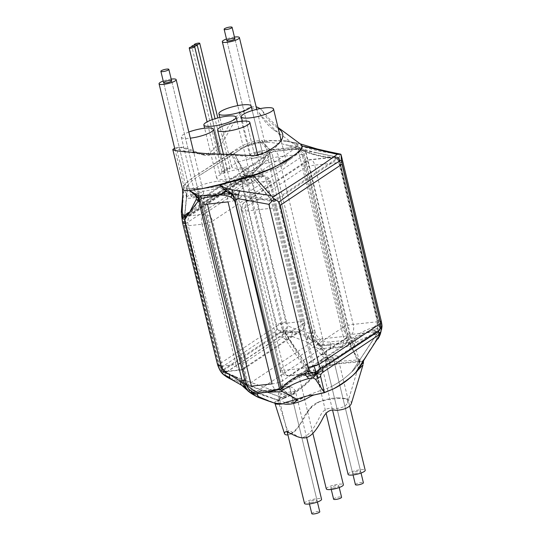 <?xml version="1.0" encoding="UTF-8"?>
<svg xmlns="http://www.w3.org/2000/svg" width="541" height="541" viewBox="0 0 541 541"><rect width="100%" height="100%" fill="white"/><g stroke="black" fill="none" stroke-linecap="round" stroke-linejoin="round"><path stroke-width="0.41" stroke-dasharray="2.71 2.03" d="M342.73 327.548A7.993 1.738 166.4 0 1 353.239 324.39A7.993 4.003 -96.2 0 1 351.44 334.385A7.993 6.695 56.4 0 1 342.73 327.548L304.204 168.305A7.993 6.695 56.4 0 1 306.652 160.9L306.652 160.9A7.993 6.695 56.4 0 1 309.249 159.98A7.993 4.003 -96.2 0 1 310.223 159.615A7.993 4.003 -96.2 0 1 314.713 165.14A7.993 1.738 -13.6 0 0 304.204 168.305L242.402 209.387A7.993 1.738 -13.6 0 0 241.509 210.523A7.993 1.738 -13.6 0 0 245.641 211.058A7.993 4.003 -96.2 0 1 247.447 201.063A7.993 6.695 -123.6 0 0 244.857 201.989L244.857 201.989A7.993 6.695 -123.6 0 0 242.402 209.387L280.928 368.631A7.993 6.695 -123.6 0 0 289.638 375.468A7.993 4.003 -96.2 0 1 288.664 375.833A7.993 4.003 -96.2 0 1 284.167 370.301A7.993 1.738 166.4 0 1 280.035 369.767A7.993 1.738 166.4 0 1 280.928 368.631L342.73 327.548M380.56 323.45A7.993 6.695 56.4 0 1 378.105 330.855A7.993 6.695 56.4 0 1 375.515 331.782A7.993 4.003 83.8 0 0 377.314 321.78A7.993 1.738 166.4 0 1 381.452 322.314A7.993 1.738 166.4 0 1 380.621 323.41M269.722 208.454L308.242 367.697A7.993 4.003 83.8 0 0 312.739 373.229A7.993 4.003 83.8 0 0 313.712 372.864A7.993 6.695 -123.6 0 0 316.302 371.938L316.302 371.938A7.993 6.695 -123.6 0 0 318.757 364.533A7.993 1.738 166.4 0 1 308.242 367.697L284.167 370.301L245.641 211.058L269.722 208.454A7.993 1.738 -13.6 0 0 280.231 205.289A7.993 6.695 -123.6 0 0 271.521 198.452A7.993 4.003 83.8 0 0 269.31 203.903M333.324 157.37A7.993 6.695 56.4 0 1 342.034 164.207A7.993 1.738 -13.6 0 0 342.926 163.071A7.993 1.738 -13.6 0 0 338.794 162.537A7.993 4.003 83.8 0 0 334.297 157.005A7.993 4.003 83.8 0 0 333.324 157.37L271.521 198.452L247.447 201.063L309.249 159.98L333.324 157.37M312.177 341.926A7.993 1.738 166.4 0 1 322.693 338.761A7.993 4.003 -96.2 0 1 320.887 348.762A7.993 6.695 56.4 0 1 312.177 341.926L268.147 159.933A7.993 6.695 56.4 0 1 270.601 152.528L270.601 152.528A7.993 6.695 56.4 0 1 273.191 151.602A7.993 4.003 -96.2 0 1 274.165 151.237L274.165 151.237A7.993 4.003 -96.2 0 1 278.662 156.768A7.993 1.738 -13.6 0 0 268.147 159.933L204.167 202.462A7.993 1.738 -13.6 0 0 203.274 203.599A7.993 1.738 -13.6 0 0 207.406 204.133A7.993 4.003 -96.2 0 1 209.211 194.138A7.993 6.695 -123.6 0 0 206.621 195.064A7.993 6.695 -123.6 0 0 204.167 202.462L248.191 384.455A7.993 6.695 -123.6 0 0 256.907 391.299A7.993 4.003 -96.2 0 1 255.934 391.657A7.993 4.003 -96.2 0 1 251.437 386.132A7.993 1.738 166.4 0 1 247.305 385.591A7.993 1.738 166.4 0 1 248.191 384.455L312.177 341.926M341.527 346.524A7.993 4.003 83.8 0 0 343.325 336.529A7.993 1.738 166.4 0 1 347.457 337.063A7.993 1.738 166.4 0 1 346.571 338.199A7.993 6.695 56.4 0 1 344.117 345.604A7.993 6.695 56.4 0 1 341.527 346.524L320.887 348.762L256.907 391.299L277.54 389.06A7.993 6.695 -123.6 0 0 280.137 388.134A7.993 6.695 -123.6 0 0 282.585 380.729A7.993 1.738 166.4 0 1 272.076 383.894A7.993 4.003 83.8 0 0 276.566 389.425L276.566 389.425A7.993 4.003 83.8 0 0 277.54 389.06L341.527 346.524M293.831 149.37A7.993 6.695 56.4 0 1 302.541 156.207A7.993 1.738 -13.6 0 0 303.433 155.071A7.993 1.738 -13.6 0 0 299.295 154.537A7.993 4.003 83.8 0 0 294.804 149.005A7.993 4.003 83.8 0 0 293.831 149.37L229.844 191.899A7.993 4.003 83.8 0 0 228.045 201.901A7.993 1.738 -13.6 0 0 238.561 198.736A7.993 6.695 -123.6 0 0 229.844 191.899L209.211 194.138L273.191 151.602L293.831 149.37M276.255 326.291A7.993 1.738 166.4 0 1 286.771 323.126A7.993 4.003 -96.2 0 1 284.965 333.128A7.993 6.695 56.4 0 1 276.255 326.291L242.314 186.003A7.993 6.695 56.4 0 1 244.769 178.598L244.769 178.598A7.993 6.695 56.4 0 1 247.359 177.671A7.993 4.003 -96.2 0 1 248.333 177.306L248.333 177.306A7.993 4.003 -96.2 0 1 252.83 182.838A7.993 1.738 -13.6 0 0 242.314 186.003L185.056 224.062A7.993 1.738 -13.6 0 0 184.17 225.198A7.993 1.738 -13.6 0 0 188.302 225.732A7.993 4.003 -96.2 0 1 190.101 215.737A7.993 6.695 -123.6 0 0 187.511 216.664A7.993 6.695 -123.6 0 0 185.056 224.062L218.997 364.35A7.993 6.695 -123.6 0 0 227.707 371.187A7.993 4.003 -96.2 0 1 226.733 371.552L226.733 371.552A7.993 4.003 -96.2 0 1 222.243 366.02A7.993 1.738 166.4 0 1 218.104 365.486A7.993 1.738 166.4 0 1 218.997 364.35L276.255 326.291M298.727 331.633A7.993 4.003 83.8 0 0 300.525 321.638A7.993 1.738 166.4 0 1 304.657 322.172A7.993 1.738 166.4 0 1 303.772 323.308A7.993 6.695 56.4 0 1 301.317 330.707A7.993 6.695 56.4 0 1 298.727 331.633L284.965 333.128L227.707 371.187L241.469 369.699A7.993 6.695 -123.6 0 0 244.059 368.773A7.993 6.695 -123.6 0 0 246.513 361.368A7.993 1.738 166.4 0 1 235.998 364.533A7.993 4.003 83.8 0 0 240.495 370.064L240.495 370.064A7.993 4.003 83.8 0 0 241.469 369.699L298.727 331.633M261.114 176.183A7.993 6.695 56.4 0 1 269.831 183.02A7.993 1.738 -13.6 0 0 270.723 181.884A7.993 1.738 -13.6 0 0 266.585 181.35A7.993 4.003 83.8 0 0 262.087 175.818A7.993 4.003 83.8 0 0 261.114 176.183L203.862 214.243A7.993 4.003 83.8 0 0 202.057 224.245A7.993 1.738 -13.6 0 0 212.572 221.08A7.993 6.695 -123.6 0 0 203.862 214.243L190.101 215.737L247.359 177.671L261.114 176.183M260.248 152.17A4.098 0.893 -13.6 0 0 256.231 153.13A4.098 0.893 -13.6 0 0 254.398 154.374A4.098 0.893 -13.6 0 0 258.591 154.28A4.098 0.893 -13.6 0 0 262.371 152.447A4.098 0.893 -13.6 0 0 260.248 152.17A4.098 0.893 166.4 0 1 262.371 152.447A4.098 0.893 166.4 0 1 258.591 154.28A4.098 0.893 166.4 0 1 254.398 154.374A4.098 0.893 166.4 0 1 256.231 153.13A4.098 0.893 166.4 0 1 260.248 152.17M234.456 37.052A8.791 1.914 -13.6 0 0 226.483 38.986M262.385 150.75A8.791 1.914 166.4 0 1 266.929 151.345A8.791 1.914 166.4 0 1 258.835 155.274A8.791 1.914 166.4 0 1 249.834 155.477A8.791 1.914 166.4 0 1 253.776 152.812A8.791 1.914 166.4 0 1 262.385 150.75M196.992 194.219A4.098 0.893 -13.6 0 0 192.975 195.179A4.098 0.893 -13.6 0 0 191.142 196.424A4.098 0.893 -13.6 0 0 195.335 196.329A4.098 0.893 -13.6 0 0 199.115 194.496A4.098 0.893 -13.6 0 0 196.992 194.219A4.098 0.893 166.4 0 1 199.115 194.496A4.098 0.893 166.4 0 1 195.335 196.329A4.098 0.893 166.4 0 1 191.142 196.424A4.098 0.893 166.4 0 1 192.975 195.179A4.098 0.893 166.4 0 1 196.992 194.219M171.199 79.101A8.791 1.914 -13.6 0 0 163.226 81.035M199.129 192.799A8.791 1.914 166.4 0 1 203.673 193.394A8.791 1.914 166.4 0 1 195.578 197.323A8.791 1.914 166.4 0 1 186.584 197.526A8.791 1.914 166.4 0 1 190.52 194.861A8.791 1.914 166.4 0 1 199.129 192.799M332.979 488.077A4.098 0.893 -13.6 0 0 336.989 487.116A4.098 0.893 -13.6 0 0 338.828 485.872A4.098 0.893 -13.6 0 0 334.636 485.967A4.098 0.893 -13.6 0 0 330.855 487.799A4.098 0.893 -13.6 0 0 332.979 488.077M305.462 374.331A4.098 0.893 166.4 0 1 303.339 374.054A4.098 0.893 166.4 0 1 307.112 372.222A4.098 0.893 166.4 0 1 311.312 372.127A4.098 0.893 166.4 0 1 309.472 373.371A4.098 0.893 166.4 0 1 305.462 374.331A4.098 0.893 -13.6 0 0 309.472 373.371A4.098 0.893 -13.6 0 0 311.312 372.127A4.098 0.893 -13.6 0 0 307.112 372.222A4.098 0.893 -13.6 0 0 303.339 374.054A4.098 0.893 -13.6 0 0 305.462 374.331M326.297 488.902A8.791 1.914 166.4 0 1 334.392 484.973A8.791 1.914 166.4 0 1 343.386 484.77M303.325 375.752A8.791 1.914 -13.6 0 0 311.934 373.689A8.791 1.914 -13.6 0 0 315.87 371.025A8.791 1.914 -13.6 0 0 306.875 371.227A8.791 1.914 -13.6 0 0 298.781 375.156A8.791 1.914 -13.6 0 0 303.325 375.752M354.788 473.578A4.098 0.893 -13.6 0 0 358.805 472.618A4.098 0.893 -13.6 0 0 360.644 471.373A4.098 0.893 -13.6 0 0 356.445 471.468A4.098 0.893 -13.6 0 0 352.671 473.301A4.098 0.893 -13.6 0 0 354.788 473.578M327.271 359.833A4.098 0.893 166.4 0 1 325.148 359.555A4.098 0.893 166.4 0 1 328.928 357.723A4.098 0.893 166.4 0 1 333.121 357.628A4.098 0.893 166.4 0 1 331.288 358.872A4.098 0.893 166.4 0 1 327.271 359.833A4.098 0.893 -13.6 0 0 331.288 358.872A4.098 0.893 -13.6 0 0 333.121 357.628A4.098 0.893 -13.6 0 0 328.928 357.723A4.098 0.893 -13.6 0 0 325.148 359.555A4.098 0.893 -13.6 0 0 327.271 359.833M348.106 474.403A8.791 1.914 166.4 0 1 356.201 470.474A8.791 1.914 166.4 0 1 365.202 470.271M325.141 361.246A8.791 1.914 -13.6 0 0 333.743 359.19A8.791 1.914 -13.6 0 0 337.685 356.526A8.791 1.914 -13.6 0 0 328.685 356.729A8.791 1.914 -13.6 0 0 320.59 360.658A8.791 1.914 -13.6 0 0 325.141 361.246M287.379 386.348A4.098 0.893 166.4 0 1 288.88 386.321A4.098 0.893 166.4 0 1 289.496 386.626A4.098 0.893 166.4 0 1 285.722 388.458A4.098 0.893 166.4 0 1 281.523 388.553A4.098 0.893 166.4 0 1 281.935 388.005A4.098 0.893 166.4 0 1 287.379 386.348M304.482 503.401A8.791 1.914 166.4 0 1 308.424 500.736A8.791 1.914 166.4 0 1 317.026 498.68A8.791 1.914 166.4 0 1 321.577 499.269M311.163 502.575A4.098 0.893 -13.6 0 0 315.18 501.615A4.098 0.893 -13.6 0 0 317.019 500.371A4.098 0.893 -13.6 0 0 314.896 500.094A4.098 0.893 -13.6 0 0 310.879 501.054A4.098 0.893 -13.6 0 0 309.046 502.298A4.098 0.893 -13.6 0 0 311.163 502.575M333.608 499.174A4.098 0.893 166.4 0 1 337.381 497.341A4.098 0.893 166.4 0 1 341.581 497.247M355.423 484.675A4.098 0.893 166.4 0 1 359.197 482.843A4.098 0.893 166.4 0 1 363.39 482.748M311.799 513.673A4.098 0.893 166.4 0 1 315.572 511.84A4.098 0.893 166.4 0 1 319.772 511.745M283.646 388.83A4.098 0.893 -13.6 0 0 287.663 387.87A4.098 0.893 -13.6 0 0 289.496 386.626A4.098 0.893 -13.6 0 0 285.303 386.72A4.098 0.893 -13.6 0 0 281.523 388.553A4.098 0.893 -13.6 0 0 283.646 388.83M277.804 160.961A16.588 3.611 166.4 0 1 286.378 162.077A16.588 3.611 166.4 0 1 271.109 169.489A16.588 3.611 166.4 0 1 254.135 169.874A16.588 3.611 166.4 0 1 261.567 164.849A16.588 3.611 166.4 0 1 277.804 160.961M254.108 174.378A16.588 3.611 166.4 0 1 262.689 175.494A16.588 3.611 166.4 0 1 247.413 182.905A16.588 3.611 166.4 0 1 230.446 183.298A16.588 3.611 166.4 0 1 237.871 178.266A16.588 3.611 166.4 0 1 254.108 174.378M240.366 169.218A16.588 3.611 166.4 0 1 248.941 170.327A16.588 3.611 166.4 0 1 233.671 177.739A16.588 3.611 166.4 0 1 216.704 178.131A16.588 3.611 166.4 0 1 224.13 173.1A16.588 3.611 166.4 0 1 240.366 169.218M255.406 157.972A16.588 3.611 166.4 0 1 263.981 159.088A16.588 3.611 166.4 0 1 248.711 166.5A16.588 3.611 166.4 0 1 231.737 166.892A16.588 3.611 166.4 0 1 239.169 161.86A16.588 3.611 166.4 0 1 255.406 157.972M188.829 132.031A16.588 3.611 -13.6 0 0 181.276 137.11A16.588 3.611 -13.6 0 0 190.317 138.171M217.786 181.276A16.588 3.611 166.4 0 1 226.361 182.385A16.588 3.611 166.4 0 1 211.091 189.796A16.588 3.611 166.4 0 1 194.118 190.189A16.588 3.611 166.4 0 1 201.55 185.157A16.588 3.611 166.4 0 1 217.786 181.276M228.573 168.251A2.8 0.609 166.4 0 1 230.02 168.44A2.8 0.609 166.4 0 1 227.443 169.691A2.8 0.609 166.4 0 1 224.583 169.752A2.8 0.609 166.4 0 1 225.834 168.907A2.8 0.609 166.4 0 1 228.573 168.251M226.03 169.942A2.8 0.609 166.4 0 1 227.477 170.131A2.8 0.609 166.4 0 1 224.9 171.382A2.8 0.609 166.4 0 1 222.04 171.45A2.8 0.609 166.4 0 1 223.291 170.598A2.8 0.609 166.4 0 1 226.03 169.942M223.487 171.632A2.8 0.609 166.4 0 1 224.934 171.822A2.8 0.609 166.4 0 1 222.358 173.073A2.8 0.609 166.4 0 1 219.49 173.14A2.8 0.609 166.4 0 1 220.748 172.288A2.8 0.609 166.4 0 1 223.487 171.632M242.064 182.5A7.993 1.691 166.6 0 1 246.054 180.795L244.782 176.068L251.551 176.062L251.416 179.544L285.844 322.003A7.993 1.799 -13.8 0 0 280.549 323.295L283.227 332.127C283.795 330.876 285.526 328.874 288.427 326.122L293.114 328.15L309.405 333.242A7.993 0.676 -67.5 0 1 307.498 337.848L317.75 343.474C317.357 344.928 316.343 346.416 314.706 347.931C310.777 344.597 307.782 342.453 305.719 341.506L291.329 336.15A7.993 1.873 99.7 0 0 292.444 332.445C287.663 331.795 284.586 331.687 283.227 332.127L276.891 329.05L276.627 325.06L242.064 182.5L240.901 179.964L244.782 176.068L239.176 179.301A7.993 6.702 -123.4 0 0 239.284 179.842L184.197 216.616A7.993 6.668 54.8 0 1 184.055 215.94A7.993 6.668 54.8 0 1 183.974 215.271L239.095 178.753L240.319 176.779L240.048 173.999L231.163 153.164L194.963 176.21C190.29 179.416 186.645 182.486 184.035 185.428C182.608 186.983 182.161 188.268 182.696 189.309C182.134 188.133 182.574 186.753 184.001 185.157A1.001 0.933 39 0 1 184.028 185.441A1.001 0.933 -139.1 0 0 184.014 185.144C186.625 182.364 190.276 179.389 194.963 176.21L232.089 152.143A3.997 3.185 -124.5 0 0 232.116 152.528L231.176 153.123C234.726 158.357 239.359 164.031 245.073 170.138A6.992 4.348 -21.5 0 0 242.05 171.754A6.992 4.348 -21.5 0 0 240.048 173.999M240.901 179.964L239.284 179.842M246.054 180.795A7.993 1.691 166.6 0 1 251.416 179.544M245.073 170.138L247.92 171.781L244.782 176.068L252.519 172.227A7.993 3.185 50.1 0 0 251.551 171.308L259.349 166.878C262.825 162.199 265.503 157.208 267.389 151.926L269.519 149.965A1.001 0.534 65.2 0 0 269.628 150.229L267.389 151.926L267.951 151.615L269.634 152.603L269.79 154.807C267.017 159.575 263.541 163.598 259.349 166.878L253.445 173.248A7.993 3.185 50.1 0 0 252.519 172.227M253.445 173.248L251.551 176.062M247.92 171.781L251.551 171.308M240.319 176.779L244.782 176.068L242.05 171.754M182.811 194.462L184.028 185.441L181.884 217.692L184.055 215.94M182.405 214.872L183.974 215.271M181.999 211.463A6.992 0.69 3.6 0 0 181.35 211.673M181.884 217.692C181.614 218.28 182.047 218.523 183.183 218.429L183.385 221.364L218.483 363.64A7.993 1.751 -13.6 0 0 217.583 364.688M182.533 222.615L182.52 222.561A7.993 1.833 166 0 1 183.385 221.364M292.444 332.445A7.993 1.873 99.7 0 0 293.114 328.15M285.844 322.003L288.427 326.122M280.549 323.295A7.993 1.799 -13.8 0 0 276.627 325.06M359.251 361.659A1.001 0.697 -94.4 0 1 359.325 361.374L362.037 361.598L340.485 363.579L330.429 365.337C321.503 368.908 315.423 373.148 312.191 378.058C303.305 387.674 293.804 394.49 283.667 398.507A1.001 0.879 -113 0 0 283.241 398.034C293.56 394.247 303.143 387.552 311.995 377.949L285.114 339.092L282.301 336.874L283.227 332.127C281.651 332.255 279.548 333.087 276.924 334.622A7.993 6.688 -123.9 0 0 279.386 337.036L225.942 372.587A7.993 6.702 56.8 0 1 223.46 370.159A7.993 6.702 56.8 0 1 222.02 366.987L275.491 331.477A7.993 6.688 -123.9 0 0 276.924 334.622M275.491 331.477L276.891 329.05M282.301 336.874L279.386 337.036M291.329 336.15L288.664 336.549L283.227 332.127L286.744 338.977A6.992 4.734 146.1 0 0 288.441 338.483L312.001 377.936C315.254 373.141 321.368 368.82 330.328 364.979L330.429 365.337M285.114 339.092A6.992 4.734 146.1 0 0 286.744 338.977M288.664 336.549L288.441 338.483M226.699 376.942L231.636 379.268A6.992 0.859 110.6 0 1 231.67 378.592L283.22 398.041A1.001 0.879 67.7 0 1 283.653 398.514L283.653 398.514C278.25 400.428 275.355 402.071 274.956 403.444M223.244 374.311C223.054 374.656 223.974 375.021 226.003 375.407L231.67 378.592M222.608 373.689L223.46 370.159M225.942 372.587C224.738 373.148 224.758 374.088 226.003 375.407M222.182 373.222L219.977 366.832L222.02 366.987M218.483 363.64L219.977 366.832M231.271 379.315L243.315 385.868A7.993 4.517 -51.6 0 1 241.712 385.28M307.498 337.848A7.993 0.676 -67.5 0 1 305.719 341.506M329.956 348.675A6.992 3.469 85.1 0 0 330.571 345.469C323.45 345.584 319.183 344.921 317.75 343.474C318.48 343.008 319.359 341.675 320.387 339.484C323.931 341.648 327.224 342.439 330.253 341.871L348.025 340.106A6.992 3.517 -96.7 0 1 348.431 343.508L352.123 342.21L349.838 339.024L349.98 336.61L305.327 151.122L305.881 151.744L350.764 336.536A7.993 1.745 -13.5 0 0 350.379 336.57L352.123 342.21L350.541 346.882L347.971 346.598L329.956 348.675L326.521 350.527C323.288 348.526 320.367 346.172 317.75 343.474L323.721 354.673A6.992 5.64 152.9 0 0 326.257 353.875L330.409 364.959C341.256 362.889 350.866 361.699 359.231 361.374A1.001 0.697 86.6 0 0 359.156 361.665M330.524 365.317L321.192 354.612A6.992 5.64 152.9 0 0 323.721 354.673M321.192 354.612L314.706 347.931M326.521 350.527L326.257 353.875M330.571 345.469A6.992 3.469 85.1 0 0 330.253 341.871M309.405 333.242L311.907 333.263C311.711 334.778 315.883 341.689 317.75 343.474C316.627 341.195 315.268 336.942 313.679 330.72A7.993 1.751 -13.4 0 0 312.455 330.93L269.79 154.807A7.993 1.731 -13.7 0 1 272.258 154.422L314.835 330.571A7.993 1.751 -13.4 0 0 313.679 330.72M314.835 330.571C315.322 333.939 317.175 336.908 320.387 339.484M311.907 333.263L312.455 330.93M248.833 391.515C248.806 392.211 249.807 392.468 251.835 392.293L259.031 396.864L274.287 402.808C274.889 401.496 277.864 399.914 283.22 398.041L231.94 379.593M258.375 397.425A4.997 0.69 114.1 0 0 259.031 396.864M243.315 385.868L251.835 392.293M350.379 336.57A7.993 1.745 -13.5 0 0 349.98 336.61M348.025 340.106L349.838 339.024M348.431 343.508A6.992 3.517 -96.7 0 1 347.971 346.598M381.669 329.077L381.026 330.862C380.965 331.606 379.883 333.067 377.787 335.244C377.3 334.25 376.232 334.047 374.595 334.642C367.488 336.461 361.172 339.18 355.64 342.778L354.517 344.319L352.123 342.21L353.476 347.261A6.992 5.369 157 0 0 354.538 346.078C356.587 350.751 358.176 355.856 359.325 361.374L352.137 348.248A6.992 5.369 157 0 0 353.476 347.261M352.137 348.248L350.541 346.882M354.517 344.319L354.538 346.078M350.764 336.536L351.914 338.098L352.123 342.21L355.052 340.215A7.993 4.916 51.7 0 0 353.665 337.625C359.528 333.121 366.237 329.638 373.79 327.197A7.993 4.511 -108.9 0 1 374.832 331.106A7.993 4.511 -108.9 0 1 374.595 334.642M355.64 342.778A7.993 4.916 51.7 0 0 355.052 340.215M351.914 338.098L353.658 337.631M376.949 324.654C380.005 327.136 381.364 329.205 381.026 330.862C381.682 329.51 381.642 326.054 380.911 320.502A7.993 1.751 -13.6 0 0 377.287 320.279L338.416 158.635C327.562 158.263 316.715 155.97 305.881 151.744M373.79 327.197L376.955 324.647L377.287 320.279M378.031 338.801C379.978 335.258 380.979 332.607 381.026 330.862C381.195 330.064 379.133 330.145 374.832 331.106M370.227 349.797L376.489 339.383A6.992 3.097 -146.3 0 0 377.145 339.288M376.489 339.383L377.787 335.237M381.026 330.862L380.817 332.296M349.709 373.811C343.704 379.261 337.199 383.711 330.199 387.167C337.226 383.616 343.724 379.167 349.709 373.811L351.806 371.87L379.417 330.301L315.816 372.336L321.936 389.966L315.024 372.796A1.001 0.818 -61.2 0 0 315.843 371.768A1.001 0.839 56.7 0 1 315.816 372.336A1.001 0.933 159.9 0 1 315.024 372.796L314.578 372.553A1.001 0.521 -105 0 1 314.098 371.917L272.867 201.996L273.516 200.853A1.001 0.832 54.7 0 1 274.118 201.604L272.867 201.996L271.149 201.205A1.001 0.352 -78.8 0 1 271.46 200.129A1.001 0.724 -40.1 0 1 271.785 200.062L271.149 201.205L235.396 195.024L282.01 388.627A1.001 0.379 39.4 0 0 282.186 388.756L281.962 389.006A1.001 0.521 -102.1 0 1 281.814 388.668L281.814 388.648A1.001 0.419 11.3 0 0 282.186 388.756C291.66 380.242 302.46 374.845 314.578 372.553A1.001 0.811 119.3 0 0 315.41 371.525L315.843 371.768L379.417 329.834A1.001 0.636 22.5 0 1 379.478 330.308L379.478 330.308A1.001 0.636 22.5 0 1 379.092 330.598L351.934 371.681M311.143 394.017L296.745 400.969C293.026 402.876 289.219 403.444 285.337 402.687C289.185 402.977 292.924 402.261 296.556 400.536L281.962 389.006L268.431 391.109L281.814 388.668A1.001 0.419 -168.8 0 0 282.179 388.776L296.745 400.969L296.576 400.516L311.143 394.017L321.936 389.966M322.051 390.23L330.199 387.167M358.859 360.583L359.488 363.424L353.185 370.666L359.677 362.064L358.859 360.583L357.222 360.015L350.101 342.636C358.46 335.947 368.353 331.376 379.775 328.921L379.092 330.598A1.001 0.453 -145.9 0 0 379.383 330.483A1.001 0.453 -145.9 0 0 379.417 330.301A1.001 0.839 -123.7 0 0 379.417 329.834L380.215 328.015L379.721 327.947A1.001 0.548 -104.8 0 1 379.775 328.921A1.001 0.636 -157.8 0 0 380.167 328.63A1.001 0.636 -157.8 0 0 380.167 328.624A1.001 0.636 -157.8 0 0 380.107 328.157L339.072 158.303A1.001 0.818 -62 0 0 338.328 157.438A1.001 0.534 -92.2 0 1 338.707 158.094L338.896 158.215A1.001 0.839 -122 0 0 338.389 157.499A1.001 0.352 -77.8 0 0 338.247 157.33A1.001 0.352 -77.8 0 0 338.152 157.343A1.001 0.818 117.8 0 1 338.896 158.215L274.118 201.604L315.41 371.525L314.098 371.917C301.905 374.176 291.214 379.741 282.01 388.627L235.369 195.03A1.001 0.419 -78.7 0 1 235.612 194.063L271.46 200.129L253.519 178.544L271.785 200.062L273.516 200.853L338.389 157.499L301.215 149.654L338.328 157.438C326.744 157.539 315.051 155.166 303.251 150.31A1.001 0.358 -70.1 0 1 303.366 150.953L303.413 150.946A1.001 0.413 109.9 0 0 303.251 150.31L297.915 148.579A1.001 0.473 -89.7 0 1 298.077 149.079A1.001 0.372 108.8 0 0 297.949 148.437A1.001 0.372 108.8 0 0 297.929 148.43L285.655 144.765L297.915 148.579L287.785 148.958L298.077 149.079L303.366 150.953L349.452 342.04A1.001 0.5 -96.9 0 1 349.445 342.974L349.729 342.974A1.001 0.771 157.3 0 0 350.101 342.636A1.001 0.622 45.8 0 0 349.831 342.034A1.001 0.582 -89.7 0 1 349.729 342.974L357.006 359.508M351.806 371.87L353.185 370.666M290.449 159.155L276.546 167.866L290.449 159.155C294.547 156.112 301.209 151.196 300.505 149.512L299.22 147.855L279.683 133.762L274.672 129.563L263.014 117.532L259.247 112.974M285.655 144.765L296.799 146.658L299.22 147.855M284.039 144.305L268.634 142.195L260.789 141.735C254.344 142.411 248.846 144.163 244.282 146.99L198.358 176.183L234.429 153.38L245.506 177.13L184.569 217.732A1.001 0.372 -5 0 0 184.461 217.915A1.001 0.372 -5 0 0 184.785 218.158L184.596 217.922A1.001 0.832 55.3 0 1 184.569 217.732L184.63 217.381A1.001 0.744 60.8 0 0 184.745 217.725A1.001 0.372 175.1 0 1 184.42 217.482A1.001 0.372 175.1 0 1 184.528 217.299L187.741 185.766L184.63 217.381L192.15 210.699L184.785 218.158L222.25 371.207L283.139 330.869L283.802 329.794L282.652 330.172A1.001 0.839 -123.8 0 0 283.139 330.869L283.721 331.193A1.001 0.676 146.3 0 0 284.248 331.092L284.383 330.118L283.721 331.193L312.962 375.028L284.248 331.092C294.649 331.924 304.455 335.21 313.665 340.938L314.591 339.863L313.665 340.938L319.974 346.003A1.001 0.805 149.7 0 0 320.941 345.929A1.001 0.494 84.9 0 0 320.996 344.928L319.974 346.003L329.611 362.057L320.941 345.929L349.445 342.974A1.001 0.582 90.5 0 0 349.554 342.034L303.413 150.946C315.193 155.801 326.96 158.182 338.707 158.094L379.721 327.947C368.238 330.47 358.27 335.163 349.831 342.034L320.996 344.928L314.591 339.863L268.782 150.357L314.294 339.904C304.921 334.162 294.946 330.896 284.383 330.118L283.802 329.794L246.818 177.063A1.001 0.406 63 0 0 246.513 176.657A1.001 0.615 -33.3 0 0 245.641 177.434L246.818 177.063C251.227 174.784 255.075 171.727 258.368 167.886C254.933 171.592 250.977 174.513 246.513 176.657L246.398 176.488A1.001 0.656 -23.9 0 0 245.506 177.13A1.001 0.839 -123.4 0 0 245.533 177.265A1.001 0.622 146.6 0 1 246.398 176.488L234.436 153.441C239.514 150.175 247.663 143.926 260.809 142.229L260.789 141.735M187.741 185.766L187.815 185.178C190.351 182.175 193.867 179.179 198.358 176.183M187.815 185.178C186.422 186.544 185.928 187.599 186.354 188.349C186.726 188.89 188.626 188.89 192.048 188.342L201.705 188.566L192.123 188.768C188.701 189.181 186.773 189.046 186.354 188.349L176.481 148.619M186.544 195.402L186.192 188.025M276.546 167.866C269.756 171.355 261.858 174.648 252.857 177.752C242.835 181.059 231.771 184.048 219.653 186.719L201.705 188.566M208.927 154.712C200.799 154.185 194.151 153.265 188.985 151.967C181.418 150.337 177.252 149.221 176.488 148.613C176.434 148.133 177.232 147.761 178.895 147.49C184.298 145.82 195.653 152.149 204.018 155.071C214.966 158.709 224.305 139.429 231.413 126.844C241.185 111.757 251.491 101.417 259.234 112.995C263.332 120.082 268.086 125.64 273.496 129.671L275.186 130.895C280.826 134.229 281.935 138.692 278.507 144.291C270.277 153.488 256.596 160.197 247.879 157.431C241.496 154.685 226.659 155.111 208.927 154.712M230.473 193.428A1.001 0.534 -64.9 0 1 230.703 193.096L235.612 194.063A1.001 0.392 99.3 0 0 235.396 195.024L230.459 194.043A1.001 0.473 -88.9 0 1 230.473 193.428L219.944 187.538L230.703 193.096A1.001 0.419 101.5 0 0 230.459 194.043L221.972 193.813L230.473 193.428M303.298 150.33L297.935 148.43A1.001 1.001 0 0 1 297.949 148.437L303.251 150.31M200.589 195.443L247.44 385.76L257.117 392.042L261.513 391.86L257.144 392.184L257.097 392.624L257.117 392.042A1.001 0.48 89.6 0 0 257.144 392.184L268.708 397.162L275.869 399.339L257.293 392.516L247.535 386.227A1.001 0.534 -41.5 0 1 247.149 386.118L247.149 386.118A1.001 0.534 -41.5 0 1 247.081 385.767L230.655 374.96L224.671 372.864L224.481 372.235A1.001 0.48 106.6 0 0 224.684 372.864L284.979 394.903L224.657 372.722L222.459 371.187A1.001 0.839 56.6 0 1 221.966 370.484L224.481 372.235C233.509 374.785 241.043 379.295 247.081 385.767L200.468 195.484L221.972 193.813M260.863 142.222L268.634 142.195M284.979 394.903L286.351 395.397C297.354 390.683 306.301 384.009 313.192 375.386C317.296 371.457 321.002 365.412 329.888 362.544L329.611 362.057M313.192 375.386L312.962 375.028M285.337 402.687L277.824 399.914C277.898 399.312 280.745 397.804 286.351 395.397M277.824 399.914L275.869 399.339M268.431 391.109L261.513 391.86M192.15 210.699C195.436 206.047 198.175 200.995 200.373 195.551L192.217 188.768M260.87 142.236L268.505 150.56C266.287 156.748 262.906 162.523 258.368 167.886M268.782 150.357L287.785 148.958M192.048 188.342L192.204 188.755M219.944 187.538L218.814 186.902M363.079 364.533L362.044 361.679M351.217 403.978C351.657 401.862 350.453 400.32 347.62 399.346C345.07 398.582 341.75 398.338 337.658 398.609C330.274 398.927 323.471 400.279 317.242 402.666C312.901 404.6 309.574 407.86 307.274 412.438C305.063 416.847 302.04 421.655 298.206 426.849C294.919 430.907 291.836 433.49 288.955 434.592L287.907 434.883M274.889 403.282A1.001 0.987 153 0 0 274.287 402.808A1.001 0.994 -31.3 0 1 274.875 403.261L270.128 401.591M362.037 361.598L362.504 360.786L363.471 361.618M269.614 149.918L262.588 142.357A3.997 1.88 86 0 0 262.317 140.356L286.669 140.87L287.095 141.262L270.967 140.701L262.588 142.357L270.257 149.722A1.001 0.5 83.9 0 0 270.311 150.067L269.716 150.195A1.001 0.534 -110 0 1 269.614 149.918L289.516 147.815L270.311 150.067M231.163 153.117A3.997 0.534 -169.3 0 0 231.176 153.123L232.089 152.143C235.058 149.945 239.203 147.47 244.525 144.718C250.172 142.127 256.028 140.68 262.094 140.369A3.997 1.893 -96.1 0 1 262.426 142.33C256.738 143.284 250.97 144.738 245.114 146.692C239.453 148.775 235.125 150.723 232.116 152.528M269.702 150.229L272.258 154.422M286.669 140.87L300.803 144.319L298.889 143.379L287.102 141.262L293.567 143.115C309.06 149.255 323.261 152.663 336.177 153.346L340.681 154.165L338.416 158.635M300.471 144.082L298.909 143.385M305.327 151.122C303.907 149.823 301.479 148.41 298.05 146.888L289.516 147.815M298.05 146.888C297.712 144.86 296.218 143.602 293.567 143.115M230.845 379.14L231.758 379.525A6.992 0.859 110.6 0 1 231.636 379.268M184.197 216.616L183.183 218.429M239.095 178.753A7.993 6.702 -123.4 0 0 239.176 179.301M174.635 148.16L176.765 147.747C182.777 146.395 192.44 151.913 200.15 154.226C210.584 157.762 219.585 142.08 226.618 129.502C233.009 117.546 246.419 105.387 256.136 106.719M260.255 108.592L262.223 110.607C265.888 117.451 270.541 122.888 276.16 126.925L278.243 128.447M252.857 177.752L253.519 178.544M301.215 149.654L300.505 149.512M329.888 362.544L339.193 361.287L357.222 360.015M338.47 397.797C332.573 397.872 326.297 399.13 319.65 401.578L312.089 406.656C308.032 410.071 304.421 415.258 301.276 422.223C297.82 428.6 294.514 432.442 291.356 433.76C289.516 434.146 288.421 433.679 288.069 432.36L288.63 430.771C290.896 429.581 294.399 436.181 300.181 437.331C307.302 439.218 315.281 426.328 319.264 417.733C322.497 410.491 326.852 407.434 332.336 408.57C340.417 408.793 345.496 406.906 347.572 402.91C348.235 400.746 347.342 399.258 344.908 398.453L338.47 397.797M313.712 372.864L375.515 331.782L351.44 334.385L289.638 375.468L313.712 372.864M377.314 321.78L338.794 162.537L314.713 165.14L353.239 324.39L377.314 321.78M346.571 338.199L282.585 380.729L238.561 198.736L302.541 156.207L346.571 338.199M343.325 336.529L299.295 154.537L278.662 156.768L322.693 338.761L343.325 336.529M303.772 323.308L246.513 361.368L212.572 221.08L269.831 183.02L303.772 323.308M300.525 321.638L266.585 181.35L252.83 182.838L286.771 323.126L300.525 321.638M202.057 224.245L235.998 364.533L222.243 366.02L188.302 225.732L202.057 224.245M291.18 391.84A8.791 1.914 -13.6 0 0 282.571 393.895A8.791 1.914 -13.6 0 0 278.635 396.567A8.791 1.914 -13.6 0 0 287.636 396.357A8.791 1.914 -13.6 0 0 295.731 392.428A8.791 1.914 -13.6 0 0 291.18 391.84M184.596 217.922L245.641 177.434L282.652 330.172L221.966 370.484L184.596 217.922M280.035 369.767A7.993 7.993 0 0 0 288.664 375.833L312.739 373.229A7.993 7.993 0 0 0 316.302 371.938L378.105 330.855A7.993 7.993 0 0 0 381.452 322.314L342.926 163.071A7.993 7.993 0 0 0 334.297 157.005L310.223 159.615A7.993 7.993 0 0 0 306.652 160.9L244.857 201.989A7.993 7.993 0 0 0 241.509 210.523L280.035 369.767M247.305 385.591A7.993 7.993 0 0 0 255.934 391.657L276.566 389.425A7.993 7.993 0 0 0 280.137 388.134L344.117 345.604A7.993 7.993 0 0 0 347.457 337.063L303.433 155.071A7.993 7.993 0 0 0 294.804 149.005L274.165 151.237A7.993 7.993 0 0 0 270.601 152.528L206.621 195.064A7.993 7.993 0 0 0 203.274 203.599L247.305 385.591M218.104 365.486A7.993 7.993 0 0 0 226.733 371.552L240.495 370.064A7.993 7.993 0 0 0 244.059 368.773L301.317 330.707A7.993 7.993 0 0 0 304.657 322.172L270.723 181.884A7.993 7.993 0 0 0 262.087 175.818L248.333 177.306A7.993 7.993 0 0 0 244.769 178.598L187.511 216.664A7.993 7.993 0 0 0 184.17 225.198L218.104 365.486M262.371 152.447L234.848 38.702L262.371 152.447M254.398 154.374L226.882 40.629L254.398 154.374M266.929 151.345L256.765 109.336M249.834 155.477L237.776 105.617M199.115 194.496L171.598 80.751L199.115 194.496M191.142 196.424L163.625 82.678L191.142 196.424M203.673 193.394L193.8 152.569M186.584 197.526L175.23 150.594M331.254 489.449L330.855 487.799M339.227 487.515L338.828 485.872M298.781 375.156L312.867 433.388M315.87 371.025L326.074 413.196M353.063 474.944L325.148 359.555L352.671 473.301M361.036 473.017L333.121 357.628L360.644 471.373M320.59 360.658L332.647 410.484M337.685 356.526L349.696 406.176M287.21 432.002L278.635 396.567C278.013 392.942 279.115 390.088 281.935 388.005M306.612 437.419L295.731 392.428C294.642 388.938 292.363 386.903 288.88 386.321M309.445 503.948L309.046 502.298M317.411 502.014L289.496 386.626L317.019 500.371M286.378 162.077L281.205 140.687M254.135 169.874L242.361 121.191M262.689 175.494L257.746 155.084M230.446 183.298L223.419 154.253M248.941 170.327L237.222 121.887M216.704 178.131L204.626 128.224M263.981 159.088L252.248 110.567M231.737 166.892L219.788 117.485M226.361 182.385L219.538 154.192M194.118 190.189L181.276 137.11M230.02 168.44L217.813 117.972M224.583 169.752L194.415 45.059M227.477 170.131L215.048 118.749M222.04 171.45L191.872 46.749M224.934 171.822L212.309 119.649M219.49 173.14L207.088 121.874M181.891 218.023L181.762 217.286M359.488 363.424L359.893 359.008L358.047 362.47M273.489 129.678L275.18 130.902M358.189 362.26L379.383 330.483A1.001 1.001 0 0 0 379.478 330.308L380.167 328.624A1.001 1.001 0 0 0 380.215 328.015L339.18 158.161A1.001 1.001 0 0 0 338.68 157.519L338.504 157.424A1.001 1.001 0 0 0 338.247 157.33L316.566 152.738M230.567 374.927C237.08 377.483 242.605 381.216 247.149 386.118A1.001 1.001 0 0 0 247.338 386.288L257.056 392.597A1.001 1.001 0 0 0 257.097 392.624C260.661 394.416 264.529 395.931 268.708 397.162M184.488 218.07L221.857 370.626A1.001 1.001 0 0 0 222.256 371.207L224.447 372.742A1.001 1.001 0 0 0 224.677 372.864L235.092 376.725M186.51 195.673L184.427 217.32A1.001 1.001 0 0 0 184.42 217.482L184.461 217.915A1.001 1.001 0 0 0 184.488 218.077M230.655 374.967L235.673 376.942M279.244 400.786L270.426 397.703M363.464 361.618L363.491 360.211M300.099 143.818L298.889 143.379M341.33 155.639L341.222 155.172M262.216 110.614L269.79 119.426L277.993 127.419M276.16 126.925L277.242 127.71M316.593 152.738C307.43 150.655 303.001 148.856 296.799 146.658M277.736 399.745L288.069 432.36M347.572 402.91L357.378 370.281M357.642 369.415L360.549 360.002M178.888 147.49L176.758 147.747M204.011 155.084L200.143 154.226M278.507 144.305L280.711 141.363M319.657 401.578L317.242 402.666M312.096 406.663L307.274 412.431M301.276 422.223L298.206 426.849M291.356 433.767L288.955 434.599M288.637 430.771L285.222 431.921M344.908 398.453L347.62 399.346"/><path stroke-width="0.81" d="M380.621 323.41A7.993 1.738 166.4 0 1 380.56 323.45L318.757 364.533A7.993 1.738 166.4 0 1 318.744 364.546L280.231 205.289L342.034 164.207L380.56 323.45M269.31 203.903A7.993 4.003 83.8 0 0 269.722 208.454M232.731 38.425A4.098 0.893 166.4 0 1 234.848 38.702A4.098 0.893 166.4 0 1 231.075 40.534A4.098 0.893 166.4 0 1 226.882 40.629A4.098 0.893 166.4 0 1 228.715 39.385A4.098 0.893 166.4 0 1 232.731 38.425M226.483 38.986A8.791 1.914 -13.6 0 0 222.317 41.731A8.791 1.914 -13.6 0 0 231.318 41.529A8.791 1.914 -13.6 0 0 239.413 37.599A8.791 1.914 -13.6 0 0 234.862 37.004A8.791 1.914 -13.6 0 0 234.456 37.052M169.475 80.474A4.098 0.893 166.4 0 1 171.598 80.751A4.098 0.893 166.4 0 1 167.818 82.584A4.098 0.893 166.4 0 1 163.625 82.678A4.098 0.893 166.4 0 1 165.458 81.434A4.098 0.893 166.4 0 1 169.475 80.474M163.226 81.035A8.791 1.914 -13.6 0 0 159.061 83.781A8.791 1.914 -13.6 0 0 168.062 83.578A8.791 1.914 -13.6 0 0 176.156 79.649A8.791 1.914 -13.6 0 0 171.605 79.054A8.791 1.914 -13.6 0 0 171.199 79.101M326.074 413.196L343.386 484.77A8.791 1.914 166.4 0 1 339.45 487.434A8.791 1.914 166.4 0 1 330.842 489.497A8.791 1.914 166.4 0 1 326.297 488.902L312.867 433.388M349.696 406.176L365.202 470.271A8.791 1.914 166.4 0 1 361.266 472.935A8.791 1.914 166.4 0 1 352.658 474.991A8.791 1.914 166.4 0 1 348.106 474.403L332.647 410.484M306.612 437.419L321.577 499.269A8.791 1.914 166.4 0 1 317.641 501.933A8.791 1.914 166.4 0 1 309.033 503.996A8.791 1.914 166.4 0 1 304.482 503.401L287.21 432.002M339.227 487.515L341.581 497.247A4.098 0.893 166.4 0 1 339.741 498.491A4.098 0.893 166.4 0 1 335.731 499.451A4.098 0.893 166.4 0 1 333.608 499.174L331.254 489.449M361.036 473.017L363.39 482.748A4.098 0.893 166.4 0 1 361.557 483.992A4.098 0.893 166.4 0 1 357.54 484.952A4.098 0.893 166.4 0 1 355.423 484.675L353.063 474.944M317.411 502.014L319.772 511.745A4.098 0.893 166.4 0 1 317.932 512.99A4.098 0.893 166.4 0 1 313.915 513.95A4.098 0.893 166.4 0 1 311.799 513.673L309.445 503.948M264.962 107.882A16.588 3.611 -13.6 0 0 248.725 111.764A16.588 3.611 -13.6 0 0 241.293 116.795A16.588 3.611 -13.6 0 0 258.267 116.403A16.588 3.611 -13.6 0 0 273.536 108.998A16.588 3.611 -13.6 0 0 264.962 107.882M241.266 121.299A16.588 3.611 -13.6 0 0 225.029 125.187A16.588 3.611 -13.6 0 0 217.604 130.212A16.588 3.611 -13.6 0 0 234.571 129.826A16.588 3.611 -13.6 0 0 249.847 122.415A16.588 3.611 -13.6 0 0 241.266 121.299M227.524 116.132A16.588 3.611 -13.6 0 0 211.288 120.021A16.588 3.611 -13.6 0 0 203.862 125.045A16.588 3.611 -13.6 0 0 220.829 124.66A16.588 3.611 -13.6 0 0 236.106 117.248A16.588 3.611 -13.6 0 0 227.524 116.132M242.564 104.893A16.588 3.611 -13.6 0 0 226.327 108.775A16.588 3.611 -13.6 0 0 218.895 113.806A16.588 3.611 -13.6 0 0 235.869 113.421A16.588 3.611 -13.6 0 0 251.139 106.009A16.588 3.611 -13.6 0 0 242.564 104.893M190.317 138.171A16.588 3.611 -13.6 0 0 213.519 129.306A16.588 3.611 -13.6 0 0 204.944 128.19A16.588 3.611 -13.6 0 0 188.829 132.031M198.304 43.131A2.8 0.609 -13.6 0 0 195.565 43.787A2.8 0.609 -13.6 0 0 194.314 44.633A2.8 0.609 -13.6 0 0 197.174 44.572A2.8 0.609 -13.6 0 0 199.751 43.321A2.8 0.609 -13.6 0 0 198.304 43.131M195.761 44.822A2.8 0.609 -13.6 0 0 193.022 45.478A2.8 0.609 -13.6 0 0 191.771 46.323A2.8 0.609 -13.6 0 0 194.632 46.262A2.8 0.609 -13.6 0 0 197.208 45.011A2.8 0.609 -13.6 0 0 195.761 44.822M193.211 46.512A2.8 0.609 -13.6 0 0 190.479 47.168A2.8 0.609 -13.6 0 0 189.222 48.021A2.8 0.609 -13.6 0 0 192.089 47.953A2.8 0.609 -13.6 0 0 194.659 46.702A2.8 0.609 -13.6 0 0 193.211 46.512M270.757 195.524L232.873 189.911L231.629 193.908C230.54 192.359 228.606 190.797 225.827 189.215A6.992 3.652 -66.3 0 1 226.361 188.559L219.605 185.117L253.573 175.717L253.256 175.142L219.47 184.596L219.605 185.117L219.409 184.609L200.88 188.971L219.545 185.13L225.32 189.945A6.992 3.652 -66.3 0 1 225.827 189.215M232.873 189.911L226.361 188.559M181.35 211.673A6.992 0.69 3.6 0 0 181.33 211.714A6.992 0.69 3.6 0 0 181.336 211.741L181.884 217.692C181.979 218.422 182.946 219.01 184.785 219.457L186.09 216.623L198.283 201.124A7.993 4.903 31 0 0 197.282 200.265L198.493 198.189L198.784 200.907L242.01 380.337A7.993 1.704 -14.1 0 0 243.24 380.357C245.594 387.539 247.46 391.258 248.833 391.515C250.868 393.145 253.675 394.078 257.239 394.308L258.929 393.151L266.706 392.259L282.409 391.583L280.948 390.237L281.124 388.911L235.551 203.206L235.585 199.649C234.584 196.809 233.266 194.895 231.629 193.908L238.567 194.375A7.993 3.118 99.8 0 0 237.999 198.655L268.911 204.336L308.187 367.204A7.993 1.765 -13.7 0 0 314.071 365.953A7.993 1.765 -13.7 0 0 318.608 364.019L279.129 201.942C299.538 186.78 320.252 172.836 341.256 160.116L341.229 155.166L340.681 154.165L302.385 146.09L300.471 144.082M239.961 190.655A7.993 3.118 99.8 0 0 238.567 194.375M235.585 199.649L237.999 198.662M224.163 195.267A5.998 2.719 -84.8 0 1 224.136 193.908L231.629 193.908L225.597 191.365L220.241 194.963L224.163 195.267C226.212 195.267 228.586 196.018 231.291 197.506L231.629 193.908C232.623 194.868 233.888 197.972 235.423 203.22A7.993 1.738 166.4 0 1 235.294 203.233L279.717 389.479L266.706 392.259L258.916 393.057A5.998 2.928 87.2 0 0 258.923 393.104A5.998 2.928 87.2 0 0 258.929 393.151M231.291 197.506C233.671 199.203 235.004 201.11 235.294 203.233M224.136 193.908A5.998 2.719 -84.8 0 1 224.265 192.528M181.762 217.286L181.33 211.714L182.811 194.462M258.923 393.104C252.586 393.077 249.218 392.543 248.833 391.515L249.976 390.115C247.616 387.978 245.878 384.685 244.755 380.228L200.285 201.408A7.993 1.711 166 0 1 199.724 201.462L198.493 198.189L200.231 199.291L201.495 198.344L220.241 194.963L200.65 195.97A6.992 3.496 -96 0 1 201.13 197.093C199.453 197.411 198.567 197.776 198.493 198.189L198.107 195.707L189.668 190.533L195.213 195.186A6.992 0.473 122.3 0 1 195.436 194.868L198.493 198.189L196.451 197.195L196.173 199.507L189.796 211.971L185.171 215.176A7.993 5.633 42.7 0 0 185.597 215.913C183.277 217.489 182.047 218.084 181.884 217.692L183.088 214.993L182.195 212.106L182.763 194.949M181.336 211.741A6.992 0.69 3.6 0 0 182.195 212.106M185.171 215.176L183.088 214.993M185.597 215.913A7.993 5.633 42.7 0 0 186.09 216.623M182.513 222.554L181.884 217.692L182.615 222.75A7.993 1.833 166 0 1 182.513 222.561L217.604 364.783M223.501 374.609L226.699 376.942L223.244 374.311C222.29 374.007 222.621 372.864 224.224 370.876C222.283 368.779 221.215 366.954 221.005 365.385L185.036 223.244A7.993 1.833 166 0 1 182.615 222.75M185.036 223.244L184.785 219.457M217.583 364.688A7.993 1.751 -13.6 0 0 217.597 364.776A7.993 1.751 -13.6 0 0 217.813 365.067C219.795 370.227 221.607 373.304 223.244 374.311L222.608 373.689M222.182 373.222L222.182 373.222C220.721 371.978 219.193 369.165 217.597 364.776M217.813 365.067A7.993 1.751 -13.6 0 0 221.005 365.385M226.699 376.942L229.655 378.578L223.244 374.311L229.884 377.665A7.993 4.058 112.5 0 0 231.318 379.329A7.993 4.058 112.5 0 0 231.359 379.349L230.277 378.937L231.359 379.349M270.128 401.591L258.361 396.533A4.997 0.69 114.1 0 0 258.368 397.425C252.775 394.538 249.597 392.563 248.833 391.515C246.655 389.682 244.417 386.639 242.118 382.386L229.58 374.487A7.993 4.058 112.5 0 0 229.884 377.665M229.58 374.487C228.174 374.007 226.388 372.803 224.224 370.876M229.621 378.558L231.771 379.532A6.992 0.859 110.6 0 1 231.758 379.525A6.992 0.859 110.6 0 1 231.737 379.518L230.141 378.869M243.24 380.357A7.993 1.704 -14.1 0 0 244.755 380.228M258.916 393.057C255.311 393.233 252.336 392.252 249.976 390.115M258.361 396.533L257.239 394.308M249.218 392.002L241.712 385.28A7.993 4.517 -51.6 0 1 241.712 385.273A7.993 4.517 -51.6 0 1 241.11 384.604L249.225 392.009L258.375 397.425A4.997 0.69 114.1 0 0 258.375 397.425L269.229 401.307M241.11 384.604A7.993 4.517 -51.6 0 1 240.644 381.594M197.282 200.265A7.993 4.903 31 0 0 196.173 199.507M195.213 195.186L196.451 197.195M200.65 195.97L198.107 195.707M201.13 197.093A6.992 3.496 -96 0 1 201.495 198.344M200.285 201.408L200.231 199.291M199.724 201.462A7.993 1.711 166 0 1 199.183 201.509M378.842 333.202C380.783 331.951 381.506 331.173 381.026 330.862L381.675 329.036L380.675 327.765L378.599 331.288L322.646 367.988A7.993 6.708 57 0 1 322.869 370.315A7.993 6.708 57 0 1 322.436 372.485L378.632 335.048A7.993 6.695 -123.6 0 0 378.842 333.202A7.993 6.695 -123.6 0 0 378.599 331.288M341.256 160.116L380.323 321.983A7.993 1.751 -13.6 0 0 381.209 320.84A7.993 1.751 -13.6 0 0 381.175 320.752M380.323 321.983L380.675 327.765M378.308 338.382L378.031 338.801A6.992 3.097 -146.3 0 0 378.186 338.612A6.992 3.097 -146.3 0 0 378.409 337.381L355.248 373.229L352.996 375.271L362.997 364.938L351.217 403.978C348.972 407.772 343.914 409.889 336.042 410.342C330.45 409.023 326.067 411.606 322.903 418.098C318.92 425.835 311.866 438.332 303.663 437.912C295.582 437.933 287.535 430.365 285.222 431.921L284.431 433.442L274.97 403.464C275.41 404.303 278.277 404.418 283.572 403.809L274.99 403.248L269.337 401.334M377.145 339.288A6.992 3.097 -146.3 0 0 378.031 338.801M381.107 331.275L378.409 337.381M281.536 390.947C290.003 385.327 299.153 381.162 308.985 378.457L313.138 378.01L316.512 373.73L318.331 378.159A6.992 6.506 161.3 0 1 315.457 379.187L324.357 392.502L314.159 394.944L324.242 392.732A1.001 0.798 73.9 0 1 324.357 392.502L324.417 392.489A1.001 0.791 -107.5 0 0 324.309 392.712L333.168 389.033L324.417 392.489L320.522 376.09A6.992 6.506 161.3 0 1 318.331 378.159M313.138 378.01L315.457 379.187M308.187 367.204L307.93 371.234L316.512 373.73L306.855 376.604A7.993 4.145 -108.5 0 1 305.097 373.594C295.366 376.238 287.372 381.351 281.137 388.925M308.985 378.457A7.993 4.145 -108.5 0 1 306.855 376.604M307.93 371.234L305.097 373.594M322.646 367.988L320.319 367.752L316.512 373.73L314.071 365.953M320.319 367.752L318.608 364.019M320.522 376.09L320.962 374.244L316.512 373.73L322.869 370.315M320.962 374.244L322.436 372.485M182.459 188.762L172.789 149.512L174.635 148.16M333.168 389.033C340.235 385.584 346.849 380.999 352.996 375.271C346.997 380.357 340.384 384.949 333.168 389.033M287.907 434.883C285.918 435.065 284.755 434.585 284.431 433.442M283.558 403.87C286.642 404.553 290.05 404.391 293.79 403.39C306.544 400.07 309.121 396.316 314.159 394.944C310.696 394.856 304.955 396.289 296.921 399.231L283.897 402.896M363.302 363.64L363.471 361.625L356.546 372.025L355.268 373.209A1.001 0.784 -133.3 0 0 355.254 373.263M355.234 373.276A1.001 0.791 47.5 0 1 355.248 373.229L361.402 364.282L370.227 349.797M300.803 144.319L302.04 145.928A1.001 0.974 166.1 0 0 302.385 146.09L337.314 154.32C317.364 168.596 295.778 182.844 272.549 197.08L253.573 175.717C263.568 172.315 271.71 168.799 277.993 165.167C271.501 168.603 263.257 171.93 253.256 175.142M225.32 189.945L225.597 191.365M200.88 188.971L189.668 190.533C185.806 190.79 183.487 190.385 182.696 189.309M302.047 145.942C301.864 148.87 298.612 152.373 292.296 156.444C298.747 152.508 302.108 149.059 302.392 146.097A1.001 0.974 -15.4 0 1 302.047 145.942L302.047 145.942M336.171 153.34L317.04 148.958M337.314 154.32L341.006 154.415M277.993 165.167C283.809 162.456 288.576 159.554 292.296 156.444L277.993 165.167M272.549 197.08L274.104 198.973L279.129 201.942M274.104 198.973L268.911 204.336M378.632 335.048L379.2 335.467M198.283 201.124L198.784 200.907M242.01 380.337L242.118 382.386M282.409 391.583L296.921 399.224M280.948 390.237L279.717 389.479M293.783 403.39L297.002 399.481M278.243 128.447C283.369 131.889 284.194 136.19 280.711 141.363C273.421 149.194 260.884 155.341 253.682 155.693C245.851 155.537 228.322 153.942 209.638 153.908L190.331 152.183C179.686 151.453 173.844 150.56 172.795 149.512M256.136 106.719L260.255 108.592M166.723 69.099A4.098 0.893 -13.6 0 0 162.706 70.059A4.098 0.893 -13.6 0 0 160.873 71.304A4.098 0.893 -13.6 0 0 165.066 71.209A4.098 0.893 -13.6 0 0 168.846 69.376A4.098 0.893 -13.6 0 0 166.723 69.099M229.979 27.05A4.098 0.893 -13.6 0 0 225.962 28.01A4.098 0.893 -13.6 0 0 224.13 29.255A4.098 0.893 -13.6 0 0 228.322 29.16A4.098 0.893 -13.6 0 0 232.103 27.327A4.098 0.893 -13.6 0 0 229.979 27.05M228.045 201.901L272.076 383.894L251.437 386.132L207.406 204.133L228.045 201.901M256.765 109.336L239.413 37.599M237.776 105.617L222.317 41.731M193.8 152.569L176.156 79.649M175.23 150.594L159.061 83.781M281.205 140.687L273.536 108.998M242.361 121.191L241.293 116.795M257.746 155.084L249.847 122.415M223.419 154.253L217.604 130.212M237.222 121.887L236.106 117.248M204.626 128.224L203.862 125.045M252.248 110.567L251.139 106.009M219.788 117.485L218.895 113.806M219.538 154.192L213.519 129.306M217.813 117.972L199.751 43.321M194.415 45.059L194.314 44.633M215.048 118.749L197.208 45.011M191.872 46.749L191.771 46.323M212.309 119.649L194.659 46.702M207.088 121.874L189.222 48.021M241.712 385.273L230.831 379.133M381.675 329.036C381.709 326.798 382.622 327.711 381.209 320.84L341.222 155.172M380.796 332.35C380.512 333.919 379.64 336.008 378.186 338.612M363.464 361.618L363.471 360.989M363.566 359.968L361.395 364.282M317.053 148.958L300.099 143.818M277.993 127.419L300.816 144.325M357.378 370.281L357.642 369.415M182.777 194.834L182.473 188.748M188.978 151.967L190.331 152.183M171.598 80.751L168.846 69.376M163.625 82.678L160.873 71.304M234.848 38.702L232.103 27.327M226.882 40.629L224.13 29.255"/></g></svg>
